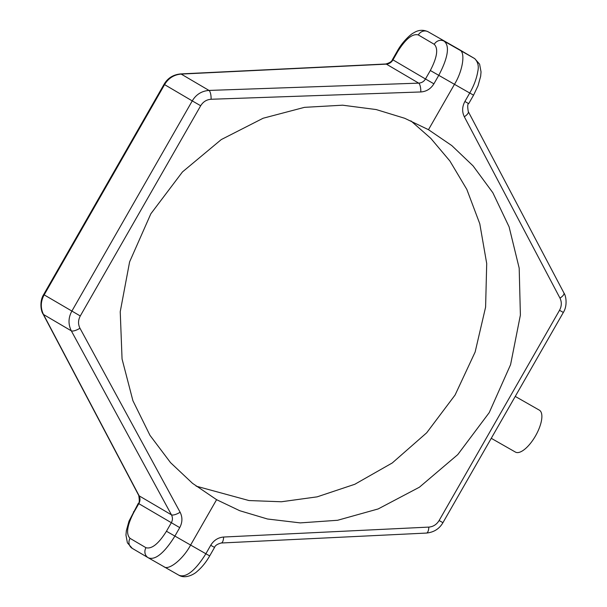 <?xml version="1.0" encoding="UTF-8"?>
<svg xmlns="http://www.w3.org/2000/svg" width="607" height="607" viewBox="0 0 607 607"><rect width="100%" height="100%" fill="white"/><g stroke="black" fill="none" stroke-linecap="round" stroke-linejoin="round"><path stroke-width="0.91" d="M539.297 410.127A24.136 9.431 119.7 0 1 539.342 410.15A24.136 9.431 119.7 0 1 539.38 410.173A24.136 9.431 119.7 0 1 535.549 435.841A24.136 9.431 119.7 0 1 515.434 452.086A24.136 9.431 119.7 0 1 515.396 452.063M559.517 310.298L439.119 520.525L442.943 522.673L563.342 312.446L559.517 310.298C561.725 306.133 561.877 302.074 559.973 298.113L464.317 116.756C461.927 111.787 462.117 106.703 464.886 101.483L469.735 93.015L454.468 84.32L428.481 129.693L404.74 118.297L376.188 109.556L342.621 105.193L304.479 107.348L263.15 118.228L221.252 139.587L182.472 171.918L150.84 213.793L129.61 261.867L120.232 311.695L122.06 358.995L132.91 400.703L149.959 435.31L170.537 462.64L192.533 483.347L216.593 499.682L190.606 545.056L205.872 553.751L210.72 545.283C213.816 540.26 218.118 537.514 223.619 537.036A7.603 2.762 87.2 0 1 221.214 543.007L221.214 543.007C217.306 544.084 215.083 545.564 214.544 547.438L209.696 555.906C206.092 562.234 201.843 567.462 196.941 571.589C195.325 573.342 185.947 579.548 178.875 575.216L178.822 575.186C186.683 578.554 196.782 568.463 205.872 553.751L209.696 555.906M464.886 101.483L468.71 103.638L473.559 95.17L469.735 93.015C473.93 85.724 476.624 78.508 477.808 71.368C478.984 66.178 477.944 61.922 474.674 58.598L444.112 41.177C450.614 46.246 446.866 60.078 438.755 75.351L433.899 83.819C430.795 88.842 426.433 91.558 420.818 91.961A7.603 2.345 88 0 0 418.701 83.136L386.386 64.137L181.167 74.077L208.998 90.428A7.603 2.345 88 0 1 211.115 99.26C206.63 99.578 203.155 101.748 200.682 105.747L192.252 100.899C196.076 94.502 201.661 91.012 208.998 90.428L418.701 83.136C421.683 82.924 423.944 81.535 425.477 78.978L392.972 59.873C391.439 62.438 389.246 63.856 386.386 64.137A7.603 2.762 -92.8 0 0 385.786 63.993L180.567 73.933C173.17 74.661 167.661 78.128 164.057 84.32L43.658 294.547L44.174 294.858C40.593 301.391 40.358 307.931 43.492 314.487A7.603 2.8 152.2 0 1 43.074 314.054L138.73 495.411C139.587 500.608 139.435 503.256 138.29 503.355L128.988 521.178L126.347 530.708L125.96 535.101L127.402 542.833L132.25 548.356A7.603 6.996 120.4 0 0 132.326 548.402L148.116 557.674M180.567 73.933A7.603 2.762 -92.8 0 1 181.167 74.077C173.928 74.714 168.397 78.235 164.573 84.631L44.174 294.858L80.283 315.974C78.075 320.139 77.977 324.229 79.972 328.243L180.12 512.24C182.624 517.278 182.495 522.407 179.733 527.62L174.884 536.095C165.825 550.815 155.832 560.967 148.26 557.765L178.883 575.216M79.972 328.243A7.603 2.375 -28.6 0 1 71.315 330.838L43.492 314.487L139.147 495.843C140.354 498.446 140.24 501.056 138.806 503.673L133.957 512.141C127.113 525.313 125.808 534.046 130.027 538.341L145.961 547.704C151.735 549.282 158.564 543.796 166.455 531.246L171.311 522.771C172.745 520.153 172.798 517.513 171.462 514.842L71.315 330.838C68.09 324.237 68.272 317.666 71.854 311.125L192.252 100.899L164.057 84.32M428.481 129.693L451.813 145.597L473.065 165.87L492.854 192.738L509.098 226.866L519.19 268.135L520.389 315.063L510.586 364.64L489.219 412.639L457.761 454.605L419.422 487.201L378.169 508.939L337.606 520.275L300.268 522.893L267.49 519L239.674 510.692L216.593 499.682M410.886 120.854L430.78 138.343L449.886 160.992L466.829 189.414L479.788 223.786L486.708 263.537L485.6 307.142L475.129 352.045L455.091 395.013L426.675 432.806L392.266 462.959L354.814 484.272L317.135 496.852L281.398 501.761L248.976 500.547L196.114 486.139M433.899 83.819L425.477 78.978L430.325 70.503L454.468 84.32C462.868 70.784 465.698 51.921 459.62 50.017L474.674 58.598A7.603 6.996 -59.6 0 1 474.75 58.636L458.816 49.273A7.603 6.996 -59.6 0 0 458.74 49.235L458.634 49.167M458.884 49.319A7.603 6.996 -59.6 0 0 458.816 49.273L443.118 40.328M166.455 531.246L190.606 545.056C183.177 559.161 168.42 571.005 163.769 566.604L163.822 566.635M180.12 512.24A7.603 2.375 -28.6 0 1 171.462 514.842L139.147 495.843A7.603 2.8 152.2 0 1 138.73 495.411M559.973 298.113A7.603 2.8 -27.8 0 0 563.926 292.946C566.103 295.897 567.628 305.731 563.342 312.446M464.317 116.756A7.603 2.8 -27.8 0 0 468.27 111.582L563.926 292.946M223.619 537.036L428.83 527.096A7.603 2.762 87.2 0 1 426.433 533.067L221.214 543.007M443.231 40.388L428.178 31.814A7.603 6.996 -59.6 0 0 418.322 34.94C412.548 33.362 405.719 38.848 397.82 51.398L392.972 59.873L392.456 59.562C391.917 61.436 389.694 62.908 385.786 63.993M430.325 70.503C437.161 57.331 438.474 48.598 434.255 44.311A7.603 6.996 -59.6 0 1 444.112 41.177L459.62 50.017M163.769 566.604L148.366 557.825M178.822 575.186L163.882 566.672M434.255 44.311L418.322 34.94M179.733 527.62L138.29 503.355M428.83 527.096C433.216 526.724 436.645 524.531 439.119 520.525M200.682 105.747L80.283 315.974M420.818 91.961L211.115 99.26M133.957 512.141L133.441 511.83M130.027 538.341A7.603 6.996 120.4 0 0 132.25 548.356L148.184 557.719A7.603 6.996 120.4 0 0 148.26 557.765M145.961 547.704A7.603 6.996 120.4 0 0 148.184 557.719L148.313 557.795M397.82 51.398L397.304 51.087L392.456 59.562M210.72 545.283L214.544 547.438M515.434 452.086L491.26 438.307M43.658 294.547C39.372 301.262 40.897 311.103 43.074 314.054M428.125 31.776C423.102 29.477 418.223 29.88 413.481 32.983C411.576 33.597 402.653 41.2 397.304 51.087M468.27 111.582C467.413 106.392 467.565 103.744 468.71 103.638M473.559 95.17L478.013 85.815L480.653 76.285L481.04 71.899L479.598 64.16L474.75 58.636M426.433 533.067C433.83 532.331 439.339 528.872 442.943 522.673M539.342 410.15L515.252 396.417"/></g></svg>
